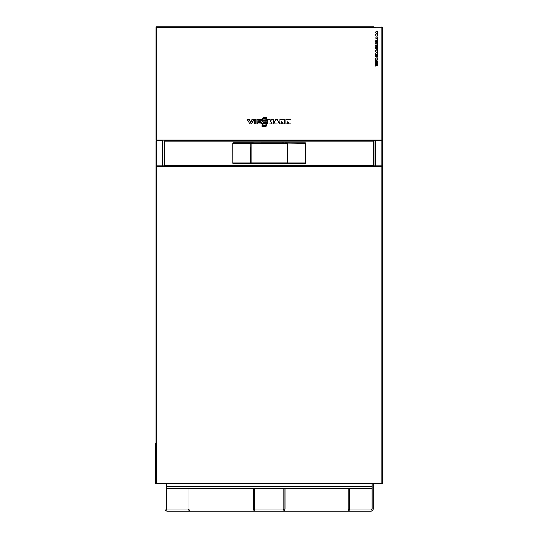 <?xml version="1.0" encoding="UTF-8"?>
<svg xmlns="http://www.w3.org/2000/svg" width="538" height="538" viewBox="0 0 538 538"><rect width="100%" height="100%" fill="white"/><g stroke="black" fill="none" stroke-linecap="round" stroke-linejoin="round"><path stroke-width="0.81" d="M162.779 165.96L162.779 140.505L162.779 140.848L162.779 140.505L162.779 140.848L156.417 140.62L156.417 166.02A0.457 0.457 0 0 0 156.249 166.181M375.511 140.848A0.457 0.457 0 0 1 375.907 140.62L375.45 140.848L375.45 165.96L375.45 140.505M285.019 488.376L372.04 488.376L285.019 488.376L372.04 488.376L285.019 488.376L285.019 508.894A2.206 2.206 0 0 1 282.813 511.1L255.416 511.1A2.206 2.206 0 0 1 253.21 508.894L253.21 488.376L166.181 488.376L283.882 488.376L254.346 488.376L283.882 488.376L283.882 508.894A1.069 1.069 0 0 1 282.813 509.963L255.416 509.963A1.069 1.069 0 0 1 254.346 508.894L254.346 488.376L285.019 488.376L285.019 508.894M188.905 508.894A1.069 1.069 0 0 1 187.836 509.963A1.069 1.069 0 0 0 188.905 508.894L188.905 488.383L190.042 488.383L190.042 508.894A2.206 2.206 0 0 1 187.836 511.1L167.251 511.1A2.206 2.206 0 0 1 165.045 508.894L165.045 483.83M187.836 509.963L167.251 509.963A1.069 1.069 0 0 1 166.181 508.894L166.181 483.83L166.181 486.17L372.04 486.17L372.04 483.83L372.04 508.894A1.069 1.069 0 0 1 370.978 509.963L350.386 509.963A1.069 1.069 0 0 1 349.317 508.894L349.317 488.383L348.18 488.383L348.18 508.894A2.206 2.206 0 0 0 350.386 511.1L187.197 511.1M190.042 488.383L190.042 508.894M282.813 511.1L255.416 511.1M283.882 508.894A1.069 1.069 0 0 1 282.813 509.963M255.416 509.963A1.069 1.069 0 0 1 254.346 508.894M373.177 488.376L373.177 508.894A2.206 2.206 0 0 1 370.978 511.1L350.386 511.1M165.045 508.894L165.045 488.376M373.177 483.83L373.177 508.894M350.386 509.963A1.069 1.069 0 0 1 349.317 508.894M287.359 162.368L287.359 161.124A22.717 0.397 90 0 1 287.359 160.109L287.359 146.161A22.717 0.397 90 0 1 287.359 145.146L287.359 143.337M287.695 145.885L287.581 158.481L287.474 142.906L305.315 142.906L305.328 163.384L305.443 143L287.453 142.886L287.339 143.895L287.339 143.316M305.328 163.384L287.453 163.384L287.689 146M287.695 158.374L287.366 163.021L305.423 163.021L305.443 143M287.339 162.368L287.312 143L305.423 143.243M287.373 146L287.366 158.596M287.359 163.249L305.315 163.364L305.423 163.021M250.486 160.385L250.6 147.896L250.486 160.385L250.937 163.249L251.044 142.906L287.178 142.906L287.292 163.249M250.916 142.96L251.051 163.021L287.178 163.021L287.178 143.249L251.051 143.249L287.292 143.243M287.198 142.886L284.952 142.886M284.138 142.886L254.084 142.906M253.27 142.886L251.024 142.886M287.157 163.001L251.071 163.001L251.071 143.269L287.157 143.269L287.157 163.001L250.93 163.021L250.923 147.896L251.044 163.364L287.178 163.364L287.171 143.249M251.024 163.384L253.27 163.384M254.091 163.384L284.138 163.384M284.952 163.384L287.198 163.384M251.071 143.269L287.157 143.269M253.27 142.906L254.091 142.839M284.138 142.906L284.952 142.906M254.084 163.364L253.27 163.364M284.952 163.364L284.138 163.364M250.6 160.27L250.715 147.782L250.93 160.613M250.937 143.021L250.923 148.011M232.961 142.886L250.843 142.886L232.846 143L232.867 163.249M250.843 163.384L232.981 163.364L250.95 163.31M373.749 165.435L373.749 140.895L373.749 165.435L373.291 165.435L373.291 140.895L373.749 140.895M164.937 141.124L164.937 165.435L164.48 165.435L164.48 140.895L164.937 141.124L164.937 140.667L373.291 140.667L373.291 141.124L164.937 141.124M164.937 165.664L164.937 165.206L373.291 165.206L373.291 165.664L164.937 165.664M164.48 140.895L164.48 165.435M170.499 26.9L164.137 26.9M162.321 140.505L156.417 140.505A0.457 0.457 0 0 1 156.02 140.284M381.98 140.284A0.457 0.457 0 0 1 381.812 140.445L381.812 140.055L382.269 140.284L382.269 27.129L156.417 27.357L156.417 26.9A0.457 0.457 0 0 0 156.02 27.129M155.959 140.055L155.959 27.357L155.959 140.055M156.249 140.284A0.457 0.457 0 0 0 156.417 140.445L156.417 140.055L381.812 140.055L381.812 26.9A0.457 0.457 0 0 1 382.209 27.129M375.907 165.96L375.907 140.848L382.269 140.848L382.269 166.181L381.812 166.41L381.812 165.96L156.417 165.96L156.417 483.608L155.959 483.608L155.959 140.848L156.417 140.848M156.02 140.848A0.457 0.457 0 0 1 156.417 140.62L162.321 140.62A0.457 0.457 0 0 1 162.718 140.848M162.321 165.96L162.321 140.62M381.812 166.02L381.98 166.181A0.457 0.457 0 0 0 381.812 166.02L381.812 140.62A0.457 0.457 0 0 1 382.209 140.848M381.812 140.848L375.907 140.62M155.731 443.299L155.959 443.978M162.779 483.83L156.188 483.944A0.457 0.457 0 0 1 155.731 483.494L155.731 443.978M382.269 166.181L382.269 483.608L156.417 483.38L156.417 483.83L381.812 483.83L381.812 166.41L155.959 166.181M155.959 27.129L155.959 140.284L156.417 140.284L156.417 27.129L155.959 27.129L155.959 140.284M156.417 26.9L374.085 26.9M264.911 140.505L381.583 140.505L264.911 140.505M382.269 27.129L382.269 140.284M382.209 140.284A0.457 0.457 0 0 1 381.812 140.505L381.583 140.505M375.679 62.421L375.679 60.303L376.217 60.303L376.217 61.016L377.723 61.016L377.723 61.702L376.217 61.702L376.217 62.421L375.679 62.421M375.632 35.111A188.865 9.55 -122.9 0 1 375.847 34.304A12.058 2.791 -143 0 1 376.19 34.089C377.636 33.975 378.073 34.593 377.515 35.938L376.19 36.12L375.632 35.111M375.665 50.464A7.061 2.461 -141.3 0 1 375.833 50.115L377.508 50.081C377.515 52.22 376.903 52.704 375.665 51.534L375.665 50.464M375.679 63.464L375.679 62.805L377.723 62.805L377.723 63.464L375.679 63.464M376.19 33.551L375.632 32.536A188.865 9.55 -122.9 0 1 375.847 31.735A12.058 2.791 -143 0 1 376.19 31.52C377.636 31.406 378.073 32.024 377.515 33.363L376.19 33.551M375.665 58.326A7.061 2.461 -141.3 0 1 375.833 57.976L377.508 57.949C377.515 60.081 376.903 60.565 375.665 59.395L375.665 58.326M375.679 41.419L375.679 40.754L377.219 40.754L377.219 39.792L377.723 39.792L377.723 41.419L375.679 41.419M377.199 46.813C377.125 45.239 377.03 45.111 376.93 46.429A6.53 1.439 156.3 0 1 376.788 46.766L375.739 46.577L375.679 44.822L376.196 44.822C376.223 46.503 376.311 46.577 376.472 45.044L377.555 44.883A9.126 1.406 -145.5 0 1 377.696 45.232L377.723 46.813L377.199 46.813M376.681 36.981L377.602 36.914L377.622 38.514L376.95 37.411L376.923 38.023L375.84 38.568L375.8 36.94L376.681 36.981M376.983 54.096L377.723 54.096L377.723 54.755L375.679 54.755L375.706 53.148L377.723 52.563L376.983 54.096M375.679 66.288L377.723 65.414L377.723 64.668L375.679 63.787L375.679 64.506L377.024 65.031L375.679 65.562L375.679 66.288M377.723 49.368L377.199 49.368C377.125 47.795 377.03 47.667 376.93 48.985A6.53 1.439 156.3 0 1 376.788 49.321L375.739 49.133L375.679 47.378L376.196 47.378C376.223 49.059 376.311 49.133 376.472 47.6L377.555 47.438A9.126 1.406 -145.5 0 1 377.696 47.788L377.723 49.368M377.427 57.095L375.921 57.055L375.706 56.564A50.821 2.051 -76.9 0 1 375.665 56.006L375.679 55.279L376.25 55.279L376.338 56.463L377.071 56.45L377.158 55.279L377.73 55.279L377.427 57.095M375.679 43.538L375.679 42.717L377.723 41.735L377.346 42.663L377.723 44.52L375.679 43.538M256.007 123.955L254.171 123.955L254.171 119.557L256.007 119.557L256.007 123.955L254.171 123.955M255.866 123.814L255.866 119.698M254.313 119.698L254.313 123.814M254.171 119.557L256.007 119.557M271.798 122.408L271.145 123.955L267.689 123.955L267.695 119.557L270.002 119.557L270.587 121.588L271.28 119.698L273.499 119.557L273.499 123.955L273.358 119.698M270.587 121.137L271.28 119.698M271.179 119.557L273.499 119.557M271.979 121.554L271.858 122.267M273.358 123.814L271.865 123.955L272.013 121.447M275.738 119.557L273.512 123.955L275.738 119.557L277.534 119.557L279.76 123.955L271.865 123.955M271.65 122.348L271.051 123.814L267.689 123.955M270.002 119.557L270.587 121.588M267.695 119.557L269.901 119.698M267.837 119.698L267.83 123.814M272.02 121.319L272.006 123.814M267.124 125.314L265.557 126.733L262.201 126.733A35.125 9.092 -90 0 0 262.214 125.596L265.698 125.361L263.425 125.085L262.127 123.78L263.445 122.435L266.808 122.435A35.125 9.092 90 0 0 266.794 123.552L263.66 123.552L263.66 124.022L265.55 123.969L267.124 125.314L265.557 126.733M265.557 126.874L262.201 126.733M265.644 125.361L262.214 125.596M265.436 125.132L263.425 125.139L261.972 123.78L263.438 122.294L266.949 122.294L266.949 123.599L263.66 123.599L263.66 124.022M263.66 123.969L265.55 123.969M265.55 124.022L266.969 125.314M262.06 126.874L262.06 125.542M281.851 122.119A58.85 15.232 -129.5 0 0 281.596 121.81L283.23 123.814L281.73 122.213M281.562 121.763L281.663 123.955L279.834 123.955L279.834 119.55L284.891 119.55L284.898 123.955L283.163 123.955M284.891 119.55L284.898 123.955M279.834 119.55L284.757 119.698M279.982 119.698L279.982 123.814L281.522 123.814L281.596 121.81M284.757 123.814L283.23 123.814M267.124 120.445L265.55 121.864L262.201 121.864A35.125 9.092 -90 0 0 262.214 120.727L265.698 120.485L263.425 120.216L262.127 118.911L263.445 117.56L266.808 117.566A35.125 9.092 90 0 0 266.794 118.683L263.66 118.683L263.66 119.147L265.55 119.1L267.124 120.445L265.55 121.864M265.55 122.005L262.201 121.864M265.644 120.485L262.214 120.727M262.06 122.005L262.06 120.673M265.436 120.263L263.425 120.27L261.972 118.911L263.438 117.418L266.949 117.425L266.949 118.73L263.66 118.73L263.66 119.147M263.66 119.1L265.55 119.1M265.55 119.147L266.969 120.445M257.204 119.698L261.455 119.698A35.125 9.092 90 0 0 261.441 120.714L258.664 120.714A36.214 3.154 90 0 0 258.664 121.218L261.105 121.171L260.943 122.139L258.664 122.139A36.214 3.154 90 0 0 258.664 122.704L261.555 122.704A35.125 9.092 90 0 0 261.562 123.814L257.063 123.955L257.063 119.557L257.204 123.814M261.105 121.171L260.943 122.139M261.105 122.193L258.664 122.139M258.717 122.193L258.664 122.704M258.717 122.657L261.555 122.704M261.71 122.657L261.562 123.814M261.71 123.955L257.063 123.955M257.063 119.557L261.455 119.698M261.596 119.557L261.441 120.714M258.664 121.218L260.943 121.218M261.596 120.768L258.664 120.714M258.717 120.768L258.717 121.171M279.76 123.955L273.741 123.814M275.826 119.698L277.447 119.698L279.531 123.814M250.688 122.469L249.504 119.557L247.547 119.698L249.753 123.821L251.528 123.821L253.701 119.698L251.959 119.698L250.863 121.971A43.672 11.305 -63.9 0 1 250.748 122.2L249.417 119.698M251.959 119.698L250.748 122.2M251.871 119.557L253.701 119.698M253.936 119.557L251.528 123.821M251.616 123.962L249.753 123.821M249.666 123.962L247.547 119.698M247.312 119.557L249.504 119.557M287.884 122.119A58.85 15.232 -129.5 0 0 287.628 121.81L289.262 123.814L287.756 122.22M287.595 121.763L287.695 123.955L285.866 123.955L285.866 119.557L290.923 119.557L290.93 123.955L289.195 123.955M290.923 119.557L290.93 123.955M285.866 119.557L290.782 119.698M286.008 119.698L286.008 123.814L287.554 123.814L287.628 121.81M290.789 123.814L289.262 123.814M382.269 27.357L382.269 140.055M382.269 120.969L382.269 35.306L382.269 120.969M374.078 165.96L374.078 140.505M164.151 165.96L164.151 140.505M287.366 143.243L287.366 145.657M250.6 148.011L250.923 160.27M232.873 163.021L232.873 143.243M250.93 163.021L232.988 163.021L232.988 143.243L250.93 143.243"/></g></svg>
